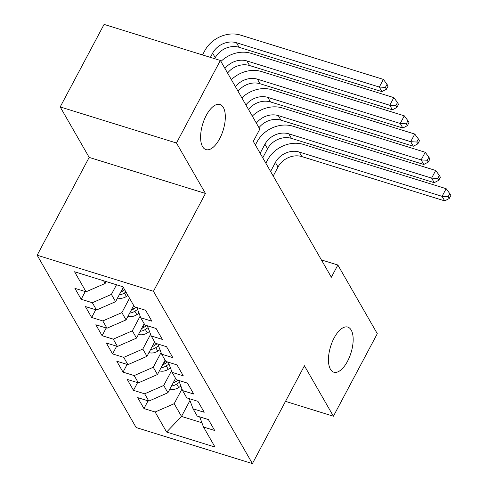 <?xml version="1.0" encoding="UTF-8"?>
<svg xmlns="http://www.w3.org/2000/svg" width="488" height="488" viewBox="0 0 488 488"><rect width="100%" height="100%" fill="white"/><g stroke="black" fill="none" stroke-linecap="round" stroke-linejoin="round"><path stroke-width="0.73" d="M334.115 337.983A23.613 10.681 -72.8 0 1 347.804 327.088A23.613 10.681 -72.8 0 1 347.505 361.297A23.613 10.681 -72.8 0 1 333.816 372.198A23.613 10.681 -72.8 0 1 334.115 337.983M206.259 115.4A23.613 10.681 -72.8 0 1 219.954 104.499A23.613 10.681 -72.8 0 1 219.655 138.714A23.613 10.681 -72.8 0 1 205.96 149.609A23.613 10.681 -72.8 0 1 206.259 115.4M37.155 255.224L136.134 427.537L252.412 463.6L153.439 291.287L37.155 255.224L89.17 157.398L205.454 193.461L176.473 143.008L60.189 106.939L89.17 157.398M60.189 106.939L104.078 24.4L220.356 60.463L176.473 143.008M189.948 400.569L181.512 416.435L166.621 432.051L215.019 447.063L203.508 427.024L214.665 430.483L208.388 419.558L197.231 416.099L193.047 408.81L204.204 412.269L197.927 401.343L186.77 397.879L182.585 390.595L193.742 394.054L187.465 383.129L176.308 379.664L172.124 372.381L183.281 375.839L177.004 364.914L165.847 361.449L161.662 354.166L172.819 357.625L166.542 346.7L155.385 343.235L151.201 335.951L162.358 339.41L156.075 328.485L144.918 325.02L140.733 317.737L151.89 321.195L145.613 310.264L134.456 306.806L122.952 286.773L74.554 271.761L86.059 291.793L74.902 288.335L81.179 299.266L92.336 302.725L96.52 310.008L85.363 306.549L91.646 317.481L102.797 320.939L106.988 328.223L95.831 324.764L102.108 335.695L113.265 339.154L117.449 346.443L106.293 342.979L112.569 353.91L123.726 357.368L127.911 364.658L116.754 361.193L123.031 372.124L134.188 375.583L138.372 382.873L127.216 379.408L133.492 390.339L144.649 393.798L148.834 401.087L137.677 397.622L143.954 408.554L148.053 400.843M166.621 432.051L155.111 412.012L143.954 408.554M220.356 60.463L259.805 129.137L253.302 141.361L331.352 277.245L337.855 265.021L321.397 259.915M175.558 378.365L167.909 392.755L163.724 385.471L171.526 370.795M148.834 401.087L167.909 392.755M144.649 393.798L163.724 385.471M203.508 427.024L199.684 416.856M165.096 360.15L157.447 374.54L153.262 367.257L161.064 352.58M138.372 382.873L157.447 374.54M134.188 375.583L153.262 367.257M193.047 408.81L189.222 398.641M154.635 341.935L146.986 356.325L142.801 349.042L150.603 334.365M127.911 364.658L146.986 356.325M123.726 357.368L142.801 349.042M182.585 390.595L178.761 380.426M144.173 323.721L136.518 338.111L132.333 330.827L140.141 316.151M117.449 346.443L136.518 338.111M113.265 339.154L132.333 330.827M172.124 372.381L168.299 362.212M133.712 305.506L126.056 319.896L121.872 312.613L129.527 298.217M106.988 328.223L126.056 319.896M102.797 320.939L121.872 312.613M161.662 354.166L157.831 343.997M123.251 287.292L115.595 301.682L111.41 294.398L116.522 284.779M96.52 310.008L115.595 301.682M92.336 302.725L111.41 294.398M151.201 335.951L147.37 325.783M106.146 281.558L105.133 283.467L103.578 280.765M86.059 291.793L105.133 283.467M140.733 317.737L136.908 307.568M285.504 401.368L333.408 416.227L377.297 333.688L337.855 265.021M205.454 193.461L153.439 291.287M333.408 416.227L304.427 365.774L252.412 463.6M181.987 389.009L174.185 403.686L181.512 416.435L201.904 422.76M155.111 412.012L174.185 403.686M81.179 299.266L85.278 291.556M91.646 317.481L95.746 309.77M102.108 335.695L106.207 327.985M112.569 353.91L116.669 346.199M123.031 372.124L127.13 364.414M133.492 390.339L137.592 382.629M214.708 58.712L215.245 57.712A18.446 15.165 150.1 0 1 239.083 47.299L381.921 91.604L379.304 87.047L383.373 79.404L240.535 35.099A27.67 22.747 -29.9 0 0 204.771 50.721L202.532 54.937M210.389 57.37L212.628 53.155A18.446 15.165 150.1 0 1 236.466 42.743L379.304 87.047L385.398 87.389L386.441 89.206L388.07 86.15L387.021 84.332L385.398 87.389M387.021 84.332L383.373 79.404M381.921 91.604L386.441 89.206M117.462 297.918L117.645 298.015A9.778 8.04 -29.9 0 0 126.392 296.466L127.935 295.454M119.224 294.856A9.778 8.04 -29.9 0 0 124.403 293.007L125.953 291.995M124.696 289.811L123.153 290.824A9.778 8.04 150.1 0 1 120.719 292.044M224.968 68.491A18.446 15.165 150.1 0 1 246.934 60.957L389.772 105.262L393.834 97.618L250.997 53.32A27.67 22.747 -29.9 0 0 220.918 61.439M227.585 73.047A18.446 15.165 150.1 0 1 249.545 65.514L392.382 109.818L389.772 105.262L395.86 105.603L396.903 107.421L398.531 104.365L397.482 102.547L395.86 105.603M397.482 102.547L393.834 97.618M392.382 109.818L396.903 107.421M127.923 316.132L128.106 316.23A9.778 8.04 -29.9 0 0 136.86 314.681L139.049 313.247M129.686 313.076A9.778 8.04 -29.9 0 0 134.871 311.222L137.61 309.429M136.195 307.342L133.614 309.038A9.778 8.04 150.1 0 1 131.18 310.258M235.436 86.712A18.446 15.165 150.1 0 1 257.396 79.172L400.233 123.476L404.296 115.833L261.458 71.535A27.67 22.747 -29.9 0 0 231.385 79.66M238.046 91.262A18.446 15.165 150.1 0 1 260.012 83.729L402.85 128.033L400.233 123.476L406.321 123.818L407.364 125.642L408.993 122.579L407.944 120.762L406.321 123.818M407.944 120.762L404.296 115.833M402.85 128.033L407.364 125.642M138.385 334.353L138.568 334.445A9.778 8.04 -29.9 0 0 147.321 332.895L149.511 331.462M140.148 331.291A9.778 8.04 -29.9 0 0 145.333 329.437L148.071 327.643M146.656 325.557L144.076 327.253A9.778 8.04 150.1 0 1 141.648 328.473M245.897 104.926A18.446 15.165 150.1 0 1 267.857 97.393L410.695 141.691L414.757 134.047L271.92 89.749A27.67 22.747 -29.9 0 0 241.847 97.874M248.514 109.477A18.446 15.165 150.1 0 1 270.474 101.943L413.312 146.248L410.695 141.691L416.782 142.032L417.832 143.856L419.454 140.794L418.411 138.976L416.782 142.032M418.411 138.976L414.757 134.047M413.312 146.248L417.832 143.856M148.846 352.568L149.029 352.659A9.778 8.04 -29.9 0 0 157.783 351.116L159.972 349.676M150.609 349.506A9.778 8.04 -29.9 0 0 155.794 347.651L158.533 345.858M157.118 343.778L154.537 345.467A9.778 8.04 150.1 0 1 152.11 346.687M256.359 123.141A18.446 15.165 150.1 0 1 278.319 115.607L421.156 159.905L425.219 152.262L282.381 107.964A27.67 22.747 -29.9 0 0 252.308 116.089M258.976 127.691A18.446 15.165 150.1 0 1 280.935 120.158L423.773 164.462L421.156 159.905L427.244 160.247L428.293 162.071L429.916 159.009L428.873 157.191L427.244 160.247M428.873 157.191L425.219 152.262M423.773 164.462L428.293 162.071M159.308 370.782L159.497 370.874A9.778 8.04 -29.9 0 0 168.244 369.331L170.434 367.891M262.751 157.819L267.558 148.785A18.446 15.165 150.1 0 1 291.397 138.372L434.235 182.677L431.618 178.12L435.68 170.477L292.849 126.178A27.67 22.747 -29.9 0 0 257.084 141.794L255.383 144.991M161.071 367.72A9.778 8.04 -29.9 0 0 166.256 365.866L168.994 364.072M167.579 361.992L164.999 363.682A9.778 8.04 150.1 0 1 162.571 364.902M260.135 153.269L264.941 144.228A18.446 15.165 150.1 0 1 288.78 133.822L431.618 178.12L437.705 178.462L438.755 180.286L440.377 177.229L439.334 175.405L437.705 178.462M439.334 175.405L435.68 170.477M434.235 182.677L438.755 180.286M169.775 388.997L169.958 389.089A9.778 8.04 -29.9 0 0 178.706 387.545L180.895 386.106M273.213 176.034L278.02 167A18.446 15.165 150.1 0 1 301.858 156.587L444.696 200.891L442.079 196.335L446.148 188.691L303.31 144.393A27.67 22.747 -29.9 0 0 267.546 160.009L265.844 163.206M171.538 385.935A9.778 8.04 -29.9 0 0 176.717 384.08L179.456 382.287M178.041 380.207L175.466 381.897A9.778 8.04 150.1 0 1 173.033 383.117M270.602 171.483L275.403 162.443A18.446 15.165 150.1 0 1 299.248 152.036L442.079 196.335L448.173 196.676L449.216 198.5L450.845 195.444L449.796 193.62L448.173 196.676M449.796 193.62L446.148 188.691M444.696 200.891L449.216 198.5M212.628 53.155L215.245 57.712M236.466 42.743L239.083 47.299M124.403 293.007L126.392 296.466M122.226 289.213L123.153 290.824M246.934 60.957L249.545 65.514M134.871 311.222L136.86 314.681M132.687 307.428L133.614 309.038M257.396 79.172L260.012 83.729M145.333 329.437L147.321 332.895M143.149 325.642L144.076 327.253M267.857 97.393L270.474 101.943M155.794 347.651L157.783 351.116M153.616 343.857L154.537 345.467M278.319 115.607L280.935 120.158M166.256 365.866L168.244 369.331M164.078 362.072L164.999 363.682M264.941 144.228L267.558 148.785M288.78 133.822L291.397 138.372M176.717 384.08L178.706 387.545M174.539 380.286L175.466 381.897M275.403 162.443L278.02 167M299.248 152.036L301.858 156.587"/></g></svg>
